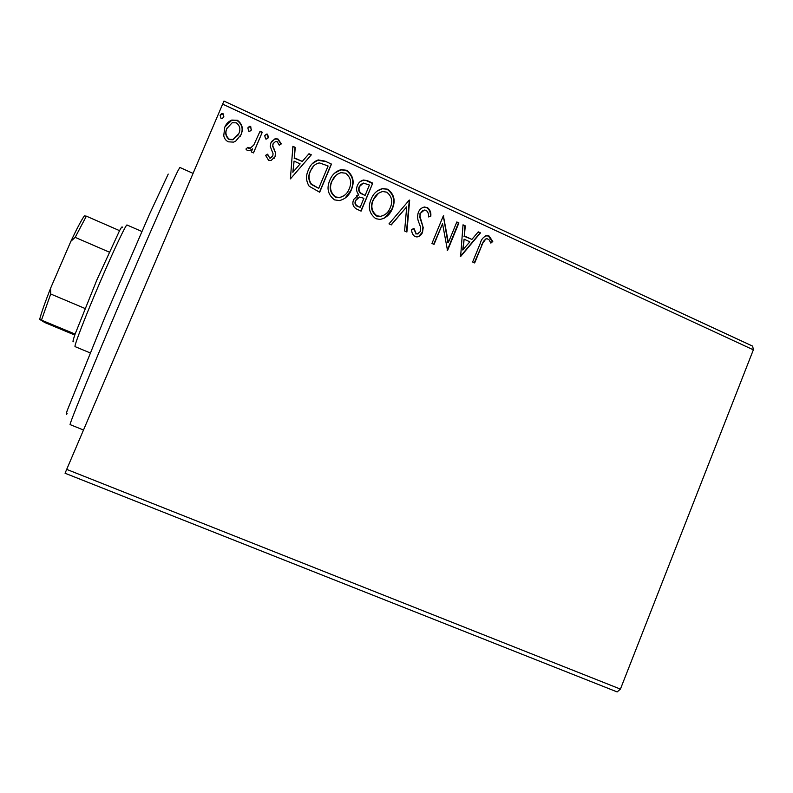 <?xml version="1.0" encoding="UTF-8"?>
<svg xmlns="http://www.w3.org/2000/svg" width="793" height="793" viewBox="0 0 793 793"><rect width="100%" height="100%" fill="white"/><g stroke="black" fill="none" stroke-linecap="round" stroke-linejoin="round"><path stroke-width="1.19" d="M617.152 691.922L65.056 473.243L66.691 469.387L620.423 689.097L617.152 691.922M753.35 349.842L222.635 104.141L223.963 101.078L752.676 346.154L753.35 349.842L620.423 689.097M235.729 141.104L233.509 142.135L228.275 141.808C225.757 140.51 224.25 138.458 223.755 135.643L224.756 127.247C226.134 123.906 228.453 121.517 231.725 120.07L237.444 120.278C242.371 124.045 243.56 128.853 241.013 134.721L235.729 141.104M262.285 132.183L253.492 152.91L251.292 151.909L252.59 148.846L249.646 150.63L247.307 150.511L245.929 149.034L247.912 147.31L250.251 148.182L253.77 145.089L260.094 131.172L262.285 132.183L253.433 152.89M268.569 160.245L265.586 155.359L267.618 154.169L269.511 157.638L270.74 157.748L272.802 155.824L273.07 153.703L270.244 146.388L270.879 142.859L275.032 138.785L278.016 139.013L281.337 143.88L279.275 145.218L277.193 141.66L275.488 141.531L273.109 143.751L272.792 145.971L275.677 153.218L275.032 156.727L271.077 160.503L268.569 160.245M324.961 161.108L331.464 164.101L319.668 192.233L309.151 186.226C305.929 180.963 305.701 175.511 308.447 169.871C310.261 164.984 313.513 161.663 318.221 159.918L324.961 161.108L331.464 164.101M372.75 183.153L361.093 211.126L357.177 209.342C353.063 207.191 351.894 203.91 353.688 199.479L358.773 194.711C356.434 191.936 355.978 188.873 357.385 185.542C358.535 182.638 360.567 180.804 363.491 180.031L367.228 180.606L372.75 183.153L360.874 211.027M409.664 200.193L406.888 232.012L404.599 230.971L406.71 206.814L391.296 224.905L388.996 223.854L409.307 200.024L406.502 231.843M456.837 221.961L458.899 222.912L447.53 250.558L442.553 223.735L434.039 244.403L431.957 243.461L443.376 215.746L448.372 242.529L456.837 221.961M482.184 244.611L474.68 262.949L472.628 262.007L480.251 243.392C481.232 239.367 483.452 236.75 486.932 235.541L489.063 235.987L492.78 241.478L490.877 243.114L489.112 239.833L486.912 238.614C484.444 239.655 482.878 241.647 482.184 244.611L474.303 262.77M222.635 104.141L66.691 469.387M460.624 256.526L463.023 224.816L465.263 225.846L464.391 235.957L471.904 239.417L478.258 231.843L480.499 232.874L460.624 256.526M427.199 207.429C430.074 209.54 431.263 212.504 430.787 216.301L428.507 216.925C428.844 214.209 428.071 212.018 426.168 210.343L424.364 210.036L420.439 213.297L419.993 216.34L423.204 227.571L422.53 232.29C421.499 234.956 419.646 236.512 416.959 236.948L414.997 236.562C412.677 234.887 411.567 232.518 411.686 229.455L414.025 228.493L416.196 233.727L417.396 233.975L420.389 231.457L420.607 227.284L419.17 223.339C417.455 219.691 417.187 216.013 418.357 212.306C419.556 209.392 421.638 207.617 424.602 206.983L426.743 207.667C429.598 209.748 430.797 212.663 430.331 216.42M392.376 208.658C390.097 214.546 386.003 218.134 380.095 219.423L375.793 218.69C369.241 213.624 367.694 207.092 371.164 199.093C373.354 193.512 377.23 189.993 382.811 188.506L387.827 189.259C394.23 194.315 395.747 200.788 392.376 208.658L384.506 218.045M351.349 189.834C349.128 195.524 345.163 199.102 339.454 200.579L334.557 199.886C327.915 194.771 326.349 188.189 329.868 180.14C331.999 174.738 335.766 171.229 341.168 169.603L346.739 170.297C353.232 175.402 354.768 181.914 351.349 189.834L344.915 198.3M290.407 178.881L292.895 146.308L295.264 147.399L294.352 157.787L302.282 161.425L308.983 153.733L311.332 154.813L290.407 178.881L311.332 154.813M268.391 137.387L266.745 138.983L265.566 138.904L264.733 135.702L266.369 134.116L267.568 134.186L268.391 137.387L267.955 138.131M251.54 129.616L249.944 131.202L248.695 131.132L247.862 127.921L249.438 126.355L250.707 126.404L251.222 130.201M223.874 116.858L222.367 118.405L220.999 118.375L220.167 115.144L221.643 113.617L223.031 113.627L223.874 116.858M485.405 235.898L489.063 235.987M488.528 236.185L492.245 241.657L492.78 241.478M492.245 241.657L490.788 242.916M485.871 238.881L481.668 244.789M462.983 225.232L465.263 225.846M464.767 226.055L464.391 235.957M463.895 236.155L471.904 239.417M478.001 232.161L480.499 232.874M479.973 233.073L460.366 256.417M464.103 239.199L462.696 249.964L469.862 241.835L464.103 239.199L463.191 249.785M456.679 222.327L458.899 222.912M458.404 223.12L447.193 250.4M433.721 244.254L442.553 223.735M443.228 216.112L443.852 215.964M443.376 216.182L447.896 242.708L448.372 242.529M422.659 210.601L420.439 213.297M419.993 213.525L419.993 216.34M419.556 216.568L423.204 227.571M422.758 227.779L422.53 232.29M422.084 232.488L418.595 236.592M411.686 229.484L414.025 228.493M413.599 228.701L416.196 233.727M415.77 233.925L418.139 233.816M422.154 207.825L424.156 207.221L426.743 207.667M391.137 224.835L406.71 206.814M377.468 190.806L382.414 188.774L387.827 189.259M387.44 189.527C393.834 194.572 395.34 201.025 391.98 208.896M378.479 193.244L372.918 200.312C370.172 206.656 371.372 211.88 376.516 216.003L380.016 216.568L384.04 215.19M373.285 200.074C370.549 206.418 371.748 211.652 376.893 215.775L380.402 216.34C385.16 215.319 388.451 212.435 390.265 207.707C392.981 201.412 391.801 196.238 386.716 192.154L382.732 191.549C378.192 192.659 375.039 195.504 373.285 200.074L372.918 200.312M356.325 195.871L358.307 194.84M360.22 181.587L363.135 180.308L367.228 180.606M366.862 180.883L372.373 183.431M361.34 184.045L359.16 186.791C358.178 189.23 358.595 191.41 360.418 193.314L365.097 195.435L369.429 185.037L363.382 183.074L359.516 186.524C358.525 188.972 358.951 191.153 360.775 193.056L365.097 195.435M357.732 197.834L355.492 200.649C354.412 203.276 355.115 205.228 357.603 206.517L360.161 207.28L363.898 198.309L359.536 197.031L355.839 200.401C354.758 203.038 355.462 204.99 357.95 206.269L360.161 207.28M334.646 173.102L340.831 169.89L346.739 170.297M346.402 170.584C352.885 175.689 354.421 182.192 351.012 190.102M336.044 175.263L331.692 181.409C328.926 187.782 330.136 193.046 335.35 197.209L339.255 197.754L344.182 195.574M332.009 181.131C329.234 187.515 330.453 192.788 335.667 196.951L339.582 197.497C344.221 196.357 347.433 193.482 349.207 188.873C351.963 182.549 350.764 177.325 345.609 173.201L341.02 172.666C336.698 173.954 333.694 176.78 332.009 181.131L331.692 181.409M331.147 164.399L319.5 192.154M312.303 163.655L317.924 160.226L324.654 161.405M313.721 165.866L310.321 171.159C308.061 175.768 308.328 180.17 311.124 184.353L318.717 188.357L328.104 165.995L319.718 162.981L318.241 163.13C314.534 164.438 311.996 167.026 310.608 170.872C308.338 175.491 308.616 179.892 311.421 184.075L318.717 188.357M292.855 146.735L295.264 147.399M294.996 147.726L294.352 157.787M294.084 158.094L302.282 161.425M308.705 154.05L311.044 155.131M294.064 161.108L292.845 172.279L300.141 163.893L294.064 161.108L293.113 171.982M265.625 155.527L267.618 154.169M267.39 154.486L269.511 157.638M269.273 157.946L270.502 158.055L272.237 156.766M271.573 141.521L274.794 139.122L278.016 139.013M277.778 139.35L281.059 144.058M273.456 143.097L273.109 143.751M272.881 144.088L272.792 145.971M272.564 146.299L274.229 149.173M273.991 149.5L275.677 153.218M275.439 153.535L275.032 156.727M274.794 157.034L273.942 158.6M264.921 135.335L267.568 134.186M267.34 134.532L268.163 137.724M245.989 149.143L247.912 147.31M247.713 147.637L248.744 148.132M248.546 148.46L250.043 148.509L253.77 145.089M259.935 131.549L262.067 132.53M247.951 127.742L250.707 126.404M250.499 126.761L251.331 129.973M224.905 126.91L231.546 120.437L237.444 120.278M237.266 120.655C242.182 124.402 243.372 129.209 240.824 135.068L241.013 134.721M240.824 135.068L240.19 136.386M227.085 128.03L226.818 128.605C224.855 132.976 225.648 136.634 229.197 139.598L232.914 139.766L238.197 134.929M226.986 128.248C225.024 132.619 225.817 136.297 229.375 139.261L233.092 139.429L238.812 133.68C240.775 129.338 239.952 125.72 236.364 122.836L232.21 122.737L226.818 128.605M220.087 115.362L223.031 113.627M222.863 114.004L223.765 117.077M193.076 173.389L179.882 167.452L178.157 170.366C172.16 182.043 144.643 244.581 116.541 310.767C88.419 376.992 68.803 425.365 70.131 424.612L83.503 430.014M67.118 413.619C65.978 415.354 65.988 414.372 67.157 410.685L104.775 317.527L149.461 214.259L168.225 174.073M73.64 341.386C72.441 342.863 72.926 340.435 75.107 334.091L96.994 279.642L119.555 230.644C121.527 227.066 122.409 226.035 122.221 227.561M141.828 231.477L127.019 224.994C126.295 223.735 114.261 249.042 100.592 280.9C85.634 315.644 73.471 347.235 75.107 346.64L90.025 352.845M109.186 252.085L75.166 237.365L70.894 241.26C76.951 228.493 81.441 220.038 84.355 215.894L86.368 216.162L75.166 237.365M75.107 334.091L39.65 319.381C41.424 312.66 45.072 302.272 50.603 288.206L70.894 241.26M50.603 288.206L50.702 293.995L41.504 320.055M84.95 308.457L50.702 293.995M119.555 230.644L86.368 216.162M74.77 335.052L44.814 322.543L39.65 319.381M486.932 235.541L486.396 235.729"/></g></svg>
